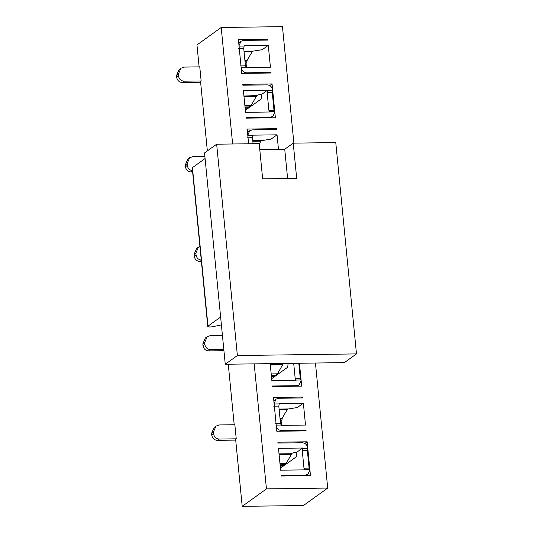 <?xml version="1.0" encoding="UTF-8"?>
<svg xmlns="http://www.w3.org/2000/svg" width="533" height="533" viewBox="0 0 533 533"><rect width="100%" height="100%" fill="white"/><g stroke="black" fill="none" stroke-linecap="round" stroke-linejoin="round"><path stroke-width="0.8" d="M344.365 362.627L356.484 353.905L237.378 355.538L225.259 364.259L344.365 362.627M221.402 324.897L213.06 326.649A3.631 0.799 -5.6 0 1 207.77 326.456L192.233 167.948A3.631 0.799 -5.6 0 1 192.44 167.642L205.085 158.541M225.259 364.259L204.539 152.931L216.658 144.203L259.198 143.624L262.649 178.841L296.681 178.375L293.23 143.15L335.763 142.571L356.484 353.905M259.784 149.6L284.742 149.26L293.23 143.15M216.658 144.203L237.378 355.538M207.77 326.456A3.631 0.799 -5.6 0 1 207.983 326.143L220.629 317.042M284.742 149.26L287.607 178.502M299.446 363.246L301.691 386.139L272.423 386.538L272.37 386.012L296.535 385.679L299.193 384.813L301.118 380.329M293.696 363.319L295.202 378.716L295.982 380.042L301.085 379.976L300.306 378.65L298.8 363.253M296.015 380.395L271.857 380.729L270.178 363.646M315.443 363.026L327.702 488.061L266.447 488.901L254.188 363.866M306.042 475.663L307.967 474.277L305.309 475.143L281.144 475.476L281.197 476.002L310.466 475.603L307.148 441.79L277.88 442.19L277.966 443.07L302.131 442.736C305.262 443.01 307.135 444.749 307.754 447.953M307.967 474.277L309.893 469.793M307.354 450.505L302.251 450.572L302.684 448.373L307.788 448.306L307.354 450.505L309.08 468.114L309.86 469.44L304.756 469.506L303.977 468.181L309.08 468.114M304.789 469.859L280.625 470.193M280.618 470.133L278.486 448.353L302.644 448.02L296.588 452.384C294.203 452.51 292.644 452.857 291.911 453.443L286.268 463.29L284.382 464.743M281.111 431.21L281.864 430.671L306.022 430.344L306.075 430.871L276.814 431.27L273.496 397.458L302.764 397.058L302.851 397.938L278.686 398.271L276.027 399.137L274.102 403.621M281.864 430.671C278.732 430.404 276.86 428.665 276.241 425.461M276.207 425.107L281.311 425.041L280.531 423.715L278.806 406.099L279.239 403.907L274.135 403.974M279.205 403.554L303.364 403.221L305.502 425.001M305.509 425.061L281.344 425.387M270.258 364.412L282.93 364.239L284.176 363.453M295.202 378.716L300.306 378.65M307.148 441.79L304.829 443.456M286.727 462.517L286.461 463.883M306.022 430.344L305.276 430.884M303.364 403.221L297.361 407.538L288.346 408.958L287.34 409.531L281.884 418.558L280.165 420.004M302.764 397.058L301.511 397.958M282.343 417.785L281.737 420.857L280.298 421.303M281.531 425.387L281.131 421.297M278.806 406.099L273.702 406.173M280.531 423.715L275.428 423.782M248.618 143.763L247.179 129.066L276.447 128.66L276.534 129.546L252.369 129.872L249.711 130.738L247.785 135.229M253.075 143.703L252.489 137.707L252.922 135.509L247.818 135.582M252.889 135.155L277.047 134.829L271.044 139.146L262.029 140.559L261.023 141.132L259.231 143.97M277.053 134.882L278.473 149.347M232.628 143.983L221.202 27.489L282.457 26.65L293.883 143.144M270.957 117.806L272.883 116.421L270.218 117.287L246.059 117.62L246.106 118.146L275.374 117.746L272.057 83.928L242.795 84.334L242.881 85.213L267.04 84.88C270.171 85.153 272.043 86.886 272.663 90.097M272.883 116.421L274.801 111.93M272.263 92.642L267.16 92.715L267.593 90.517L272.696 90.443L272.263 92.642L273.989 110.258L274.768 111.577L269.665 111.65L268.885 110.324L273.989 110.258M269.698 112.003L245.54 112.336L243.401 90.557M243.394 90.497L267.559 90.164L261.496 94.528M246.026 73.354L246.772 72.814L270.937 72.481L270.991 73.008L241.722 73.414L238.404 39.602L267.673 39.195L267.759 40.075L243.594 40.408L240.936 41.274L239.011 45.765M246.772 72.814C243.641 72.541 241.769 70.809 241.149 67.604M241.116 67.251L246.219 67.178L245.446 65.852L243.714 48.243L244.147 46.045L239.044 46.118M244.114 45.691L268.279 45.358L270.418 67.198L246.259 67.531M275.188 376.158L271.41 376.211M274.582 376.591L271.45 376.638M277.959 373.053L277.686 374.419M287.887 363.779L287.847 363.273M282.93 364.239L277.5 373.826L275.614 375.279M283.956 465.622L280.185 465.675M283.349 466.055L280.225 466.102M302.251 450.572L303.977 468.181M296.654 453.243L296.621 452.737M284.942 464.983L295.848 457.127C296.488 456.515 296.794 455.215 296.754 453.243M281.737 420.857L280.251 420.877M276.447 128.66L275.195 129.559M252.489 137.707L247.385 137.781M243.941 96.02L256.819 95.58C257.559 95.001 259.111 94.647 261.483 94.534M272.057 83.928L269.738 85.6M251.643 104.655L251.369 106.027M270.937 72.481L270.184 73.021M268.279 45.358L262.276 49.682L253.255 51.095L252.249 51.668L246.799 60.702L245.08 62.141M267.673 39.195L266.427 40.095M247.259 59.923L246.646 63.001L245.207 63.447M246.446 67.531L246.046 63.434M243.714 48.243L238.611 48.31M245.446 65.852L240.336 65.925M246.646 63.001L245.167 63.021M248.871 107.759L245.093 107.813M248.265 108.199L245.14 108.239M276.167 375.518L287.074 367.663C287.72 367.044 288.02 365.751 287.98 363.779M276.074 375.518L271.83 378.57L272.043 380.729M284.842 464.983L280.605 468.034L280.811 470.193M327.702 488.061L303.457 505.511L242.202 506.35L235.626 439.252L236.232 438.812L234.846 424.728L219.536 424.934L215.985 426.094L213.42 432.076L213.593 433.835C214.213 437.04 216.085 438.779 219.216 439.052L217.397 440.358L235.706 440.105M217.397 440.358C214.266 440.085 212.394 438.353 211.774 435.141L211.601 433.382L214.166 427.399L215.985 426.094M267.16 92.715L268.885 110.324M261.57 95.387L261.53 94.881M256.613 95.847L251.183 105.434L249.297 106.886M249.85 107.12L260.757 99.271C261.403 98.652 261.703 97.359 261.663 95.387M204.879 156.382L193.219 156.542L189.668 157.695L187.103 163.678L187.276 165.443C187.896 168.648 189.768 170.387 192.899 170.653L191.081 171.966L192.62 171.939M191.081 171.966C187.949 171.693 186.077 169.954 185.457 166.749L185.284 164.99L187.849 159.007L189.668 157.695M249.757 107.12L245.513 110.178L245.726 112.33M207.35 150.906L200.535 81.396L201.141 80.956L199.762 66.865L184.445 67.078L180.9 68.231L178.328 74.214L178.502 75.979C179.121 79.184 180.993 80.923 184.125 81.189L182.306 82.502L200.621 82.249M182.306 82.502C179.175 82.229 177.302 80.49 176.683 77.285L176.516 75.526L179.081 69.543L180.9 68.231M199.922 246.379L198.443 247.159L195.877 253.148L196.051 254.907C196.664 258.112 198.542 259.851 201.674 260.117L199.855 261.43L201.394 261.41M199.855 261.43C196.724 261.157 194.845 259.418 194.232 256.213L194.059 254.454L196.624 248.471L198.443 247.159M222.421 335.31L210.762 335.47L207.217 336.623L204.645 342.612L204.819 344.371C205.438 347.576 207.31 349.315 210.442 349.581L208.623 350.894L223.927 350.681M208.623 350.894C205.491 350.621 203.619 348.882 203 345.677L202.826 343.918L205.398 337.935L207.217 336.623M221.202 27.489L196.963 44.939L199.115 66.878M228.264 364.219L234.2 424.734M242.202 506.35L266.447 488.901M236.232 438.812L219.216 439.052M201.141 80.956L184.125 81.189M223.8 349.401L210.442 349.581M192.44 167.642L207.983 326.143M296.535 385.679L295.782 386.218M279.026 453.876L291.698 453.703M305.309 475.143L304.556 475.683M279.099 409.084L288.346 408.958M270.311 364.972L282.663 364.799M279.079 454.436L291.431 454.263M279.152 409.644L287.34 409.531M252.782 140.692L262.029 140.559M270.218 117.287L269.471 117.826M244.007 51.221L253.255 51.095M271.184 373.913L277.5 373.826M279.958 463.377L286.268 463.29M213.593 433.835L211.774 435.141M211.601 433.382L213.42 432.076M280.032 418.585L281.884 418.558M252.835 141.245L261.023 141.132M243.994 96.573L256.346 96.406M244.061 51.781L252.249 51.668M185.284 164.99L187.103 163.678M244.867 105.521L251.183 105.434M178.502 75.979L176.683 77.285M176.516 75.526L178.328 74.214M244.94 60.729L246.799 60.702M187.276 165.443L185.457 166.749M194.059 254.454L195.877 253.148M196.051 254.907L194.232 256.213M202.826 343.918L204.645 342.612M204.819 344.371L203 345.677M297.274 386.198L299.193 384.813M273.815 400.723L276.027 399.137M247.499 132.331L249.711 130.738M238.724 42.867L240.936 41.274M275.648 375.279L271.324 375.339M284.422 464.743L280.098 464.803M249.331 106.886L245.007 106.94"/></g></svg>

